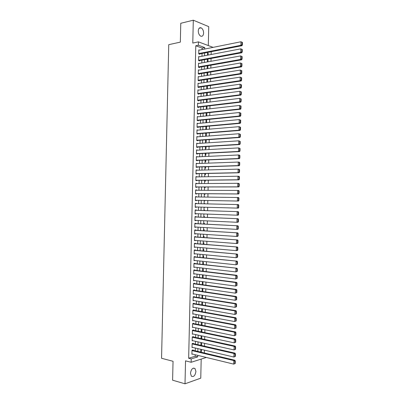 <?xml version="1.0" encoding="UTF-8"?>
<svg xmlns="http://www.w3.org/2000/svg" width="404" height="404" viewBox="0 0 404 404"><rect width="100%" height="100%" fill="white"/><g stroke="black" fill="none" stroke-linecap="round" stroke-linejoin="round"><path stroke-width="0.61" d="M195.92 371.448L195.001 368.529C192.698 367.549 191.188 369.14 190.476 373.296L191.38 376.205C193.703 377.19 195.218 375.604 195.92 371.448M203.611 33.067C203.515 30.482 202.667 28.735 201.066 27.815C199.43 27.391 198.495 28.431 198.268 30.936C198.369 33.512 199.207 35.259 200.788 36.178C202.444 36.618 203.384 35.582 203.611 33.067M208.307 45.561L208.737 26.639L193.299 20.2L180.77 23.286L180.341 42.127L168.746 44.662L161.555 358.282L173.043 361.282L172.609 380.199L185.012 383.8L200.758 378.164L201.192 359.095M204.358 352.975L204.424 350.147M204.515 346.193L204.581 343.339M204.666 339.411L204.732 336.532M204.823 332.628L204.889 329.725M204.974 325.851L205.04 322.917M205.131 319.069L205.197 316.115M205.282 312.292L205.353 309.307M205.439 305.51L205.505 302.505M205.591 298.733L205.661 295.698M205.742 291.956L205.813 288.895M205.899 285.179L205.969 282.093M206.05 278.401L206.121 275.291M206.207 271.629L206.277 268.488M206.358 264.852L206.429 261.686M206.515 258.075L206.585 254.889M206.666 251.303L206.742 248.086M206.823 244.531L206.893 241.289M206.974 237.759L207.05 234.487M207.126 230.982L207.202 227.689M207.282 224.21L207.358 220.892M207.434 217.443L207.51 214.095M207.59 210.671L207.666 207.297M207.742 203.899L207.818 200.515M207.898 197.102L207.974 193.743M208.05 190.304L208.126 186.976M208.206 183.512L208.277 180.209M208.358 176.715L208.434 173.437M208.514 169.922L208.585 166.67M208.666 163.13L208.742 159.903M208.823 156.338L208.893 153.136M208.974 149.546L209.045 146.374M209.131 142.753L209.201 139.607M209.282 135.961L209.353 132.84M209.439 129.169L209.509 126.078M209.59 122.382L209.661 119.316M209.747 115.589L209.812 112.549M209.898 108.802L209.969 105.787M210.055 102.015L210.12 99.025M210.206 95.223L210.272 92.263M210.363 88.436L210.428 85.502M210.514 81.648L210.58 78.745M210.671 74.861L210.737 71.983M210.822 68.079L210.888 65.226M210.979 61.292L211.04 58.464M211.13 54.51L211.196 51.707M193.046 350.283L193.056 349.95L191.976 350.268L191.885 354.278L192.506 354.091M193.203 343.612L193.208 343.279L192.127 343.582L192.036 347.591L192.688 347.405M193.354 336.941L193.359 336.608L192.284 336.896L192.188 340.905L192.87 340.718M193.506 330.275L193.511 329.942L192.435 330.209L192.344 334.219L193.056 334.037M193.657 323.604L193.662 323.271L192.587 323.523L192.496 327.533L193.248 327.351M193.809 316.933L193.814 316.6L192.738 316.837L192.647 320.852L193.44 320.67M193.96 310.267L193.965 309.934L192.89 310.156L192.799 314.166L193.642 313.984M194.112 303.601L194.117 303.268L193.041 303.47L192.95 307.479L193.849 307.303M194.263 296.93L194.268 296.597L193.193 296.788L193.102 300.798L194.061 300.621M193.339 290.441L235.249 296.718L236.29 296.516L193.349 290.107L193.253 294.117L194.284 293.94M194.566 283.598L194.571 283.265L193.496 283.426L193.405 287.436L194.481 287.254M194.718 276.932L194.723 276.599L193.652 276.745L193.561 280.755L194.637 280.563M194.869 270.266L194.874 269.933L193.804 270.064L193.713 274.074L194.789 273.872M195.021 263.605L195.031 263.272L193.955 263.383L193.864 267.392L194.94 267.18M195.172 256.939L195.183 256.606L194.107 256.702L194.016 260.711L195.092 260.489M195.324 250.273L195.334 249.945L194.258 250.026L194.167 254.03L195.243 253.803M195.475 243.612L195.486 243.279L194.41 243.344L194.319 247.354L195.395 247.112M195.627 236.951L195.637 236.618L194.561 236.668L194.47 240.673L195.546 240.42M195.778 230.285L195.788 229.957L194.713 229.992L194.622 233.997L195.703 233.734M195.93 223.624L195.94 223.291L194.864 223.316L194.773 227.321L195.854 227.048M196.081 216.963L196.091 216.63L195.016 216.635L194.925 220.645L196.001 220.629L196.006 220.362M196.233 210.302L196.243 209.969L195.172 209.959L195.076 213.969L196.152 213.969L196.157 213.671M196.384 203.641L196.394 203.313L195.324 203.288L195.233 207.292L196.304 207.308L196.309 206.984M196.536 196.96L196.546 196.652L195.475 196.612L195.385 200.616L196.455 200.647L196.46 200.313M196.687 190.274L196.697 189.991L195.627 189.936L195.536 193.94L196.607 193.991L196.612 193.657M196.839 183.588L195.778 183.264L195.688 187.269L196.758 187.33L196.763 186.996M196.995 176.907L195.93 176.588L195.839 180.593L196.91 180.674L196.915 180.341M197.147 170.22L196.081 169.917L195.991 173.922L197.061 174.013L197.066 173.68M197.298 163.539L196.233 163.246L196.142 167.246L197.213 167.357L197.218 167.024M197.45 156.858L196.384 156.57L196.293 160.575L197.364 160.701L197.369 160.368M197.601 150.177L196.536 149.899L196.445 153.904L197.516 154.045L197.521 153.712M197.753 143.496L196.687 143.233L196.597 147.233L197.667 147.389L197.672 147.056M197.904 136.815L196.839 136.562L196.748 140.562L197.819 140.733L197.824 140.4M198.056 130.133L196.99 129.891L196.899 133.891L197.97 134.078L197.975 133.744M198.207 123.452L197.142 123.22L197.051 127.225L198.117 127.427L198.127 127.093M198.349 116.776L197.293 116.554L197.203 120.554L198.268 120.771L198.278 120.437M198.425 110.105L197.45 109.883L197.354 113.888L198.42 114.12L198.43 113.787M198.51 103.439L197.601 103.217L197.511 107.217L198.571 107.464L198.581 107.131M198.606 96.768L197.753 96.551L197.662 100.551L198.723 100.813L198.733 100.48M198.707 90.102L197.904 89.885L197.814 93.885L198.874 94.162L198.884 93.829M198.813 83.436L198.056 83.219L197.965 87.219L199.026 87.511L199.036 87.178M198.925 76.77L198.207 76.553L198.117 80.553L199.177 80.861L199.187 80.527M199.041 70.104L198.359 69.887L198.268 73.887L199.329 74.21L199.339 73.876M199.162 63.438L198.51 63.221L198.42 67.221L199.48 67.559L199.49 67.231M199.283 56.772L198.662 56.56L198.571 60.56L199.632 60.913L199.642 60.58M207.53 53.379L208.191 53.252L208.151 55.075M207.383 59.898L208.045 59.777L207.999 61.832M207.237 66.423L207.898 66.306L207.848 68.589M207.085 72.942L207.747 72.836L207.691 75.346M206.939 79.467L207.6 79.361L207.54 82.103M207.383 88.86L207.454 85.941M207.232 95.622L207.297 92.673M207.08 102.379L207.146 99.404M206.924 109.141L206.994 106.141M206.772 115.898L206.838 112.873M205.964 122.336L206.621 122.468L206.686 119.609M205.818 128.876L206.474 129.002L206.535 126.341M205.666 135.421L206.328 135.532L206.383 133.078M205.52 141.961L206.176 142.067L206.227 139.814M205.373 148.505L206.03 148.601L206.075 146.551M205.222 155.05L205.878 155.136L205.924 153.288M205.075 161.595L205.732 161.671L205.767 160.024M204.924 168.14L205.586 168.21L205.616 166.761M204.778 174.69L205.434 174.745L205.464 173.503M204.626 181.234L205.288 181.28L205.313 180.24M204.48 187.779L205.141 187.82L205.156 186.981M204.333 194.329L204.99 194.359L205.005 193.723M204.273 196.965L204.929 197.066M204.182 200.874L204.843 200.894L204.853 200.46M204.783 203.51L204.121 203.495L204.783 203.51L204.778 203.833M204.692 207.434L204.035 207.424L204.697 207.217M204.621 210.575L204.636 210.05L203.975 210.045M204.469 217.317L204.485 216.589L203.823 216.594M204.318 224.058L204.338 223.129L203.677 223.144M204.161 230.8L204.187 229.669L203.53 229.694M204.01 237.547L204.04 236.214L203.379 236.244M203.858 244.289L203.894 242.754L203.232 242.794M203.702 251.036L203.742 249.293L203.081 249.344M203.55 257.782L203.596 255.838L202.934 255.899M203.399 264.524L203.444 262.383L202.783 262.449M203.242 271.271L203.298 268.923L202.636 269.003M203.091 278.018L203.151 275.467L202.485 275.558M202.939 284.764L203 282.012L202.338 282.113M202.783 291.516L202.853 288.557L202.187 288.668M202.631 298.263L202.702 295.243M202.48 305.01L202.545 302.015M202.323 311.762L202.394 308.792M202.172 318.514L202.237 315.569M201.364 325.089L202.02 325.22L202.086 322.347M201.212 331.634L201.869 331.77L201.929 329.124M201.066 338.173L201.722 338.32L201.778 335.901M200.914 344.718L201.576 344.87L201.621 342.678M207.54 53.015L208.191 53.252M207.388 59.555L208.045 59.777M207.242 66.089L207.898 66.306M207.095 72.629L207.747 72.836M207.267 79.265L207.6 79.361M206.116 115.791L206.661 115.913M204.273 196.945L204.929 196.97M203.808 217.286L203.884 213.958L204.273 213.974M201.344 331.906L201.869 331.77M201.056 338.496L201.722 338.32M200.909 345.056L201.576 344.87M200.758 351.616L201.424 351.419L201.47 349.455M202.121 49.561L202.157 48.091L195.773 45.768L188.658 358.257L195.147 356.267L195.183 354.742M195.273 350.813L195.334 348.026M195.425 344.122L195.491 341.304M195.576 337.426L195.642 334.588M195.728 330.735L195.794 327.871M195.879 324.043L195.945 321.155M196.031 317.357L196.102 314.438M196.187 310.666L196.253 307.722M196.339 303.975L196.405 301.005M196.49 297.288L196.556 294.294M196.642 290.597L196.708 287.577M196.793 283.911L196.864 280.866M196.945 277.22L197.016 274.149M197.096 270.534L197.167 267.438M197.248 263.847L197.319 260.726M197.399 257.161L197.475 254.015M197.556 250.475L197.627 247.304M197.708 243.794L197.778 240.592M197.859 237.108L197.93 233.881M198.011 230.426L198.081 227.174M198.162 223.74L198.238 220.463M198.314 217.059L198.389 213.756M198.465 210.378L198.541 207.05M198.617 203.692L198.692 200.354M198.768 196.985L198.844 193.673M198.925 190.279L198.995 186.991M199.076 183.573L199.147 180.31M199.228 176.866L199.303 173.634M199.379 170.165L199.455 166.953M199.531 163.458L199.606 160.277M199.687 156.757L199.758 153.601M199.839 150.051L199.909 146.92M199.99 143.349L200.061 140.244M200.142 136.648L200.212 133.567M200.293 129.947L200.364 126.891M200.445 123.245L200.515 120.215M200.601 116.544L200.667 113.544M200.753 109.843L200.818 106.868M200.904 103.141L200.97 100.197M201.056 96.445L201.121 93.521M201.207 89.744L201.273 86.85M201.359 83.047L201.424 80.179M201.515 76.346L201.576 73.508M201.667 69.65L201.727 66.837M201.818 62.953L201.879 60.166M201.97 56.257L202.03 53.495M199.404 50.106L198.813 49.894L198.723 53.894L199.783 54.262L199.793 53.934M193.344 290.107L194.42 289.931L194.415 290.264M206.353 357.464L191.143 362.277L185.532 360.843L185.012 383.8M191.143 362.277L191.218 358.898L197.697 356.894L197.733 355.363M188.658 358.257L191.218 358.898M195.773 45.768L198.359 45.228L198.435 41.865L213.105 47.359M193.299 20.2L192.779 43.066L198.435 41.865M207.555 52.419L207.489 55.202M207.398 59.141L207.338 61.953M207.247 65.862L207.181 68.705M207.095 72.589L207.03 75.452M206.944 79.315L206.878 82.204M206.787 86.037L206.722 88.956M206.636 92.763L206.57 95.708M206.484 99.49L206.419 102.459M206.333 106.217L206.262 109.216M206.176 112.943L206.111 115.968M206.025 119.675L205.954 122.725M205.873 126.402L205.803 129.477M205.722 133.133L205.651 136.234M205.565 139.86L205.495 142.991M205.414 146.591L205.343 149.748M205.262 153.323L205.192 156.505M205.111 160.055L205.035 163.261M204.954 166.786L204.884 170.018M204.803 173.518L204.727 176.775M204.651 180.25L204.576 183.537M204.5 186.981L204.424 190.294M204.343 193.718L204.267 197.056M204.192 200.45L204.116 203.818M204.04 207.196L203.964 210.555M203.732 220.72L203.656 224.023M203.576 227.482L203.505 230.76M203.424 234.249L203.348 237.496M203.273 241.011L203.197 244.238M203.116 247.773L203.045 250.975M202.965 254.54L202.894 257.712M202.808 261.307L202.737 264.453M202.656 268.069L202.586 271.195M202.505 274.836L202.434 277.932M202.348 281.603L202.278 284.674M202.197 288.37L202.126 291.415M202.04 295.142L201.975 298.157M201.889 301.909L201.818 304.899M201.732 308.676L201.667 311.646M201.581 315.448L201.515 318.387M201.429 322.215L201.359 325.134M201.273 328.987L201.207 331.876M201.121 335.759L201.056 338.623M200.965 342.531L200.899 345.37M200.813 349.303L200.748 352.116M204.692 49.046L204.727 47.566L198.359 45.228M197.824 351.419L197.884 348.622M197.975 344.703L198.041 341.875M198.127 337.986L198.192 335.133M198.278 331.27L198.344 328.391M198.435 324.553L198.5 321.65M198.586 317.837L198.652 314.908M198.738 311.12L198.803 308.166M198.889 304.404L198.96 301.424M199.041 297.692L199.111 294.688M199.197 290.981L199.263 287.946M199.349 284.264L199.419 281.209M199.5 277.553L199.571 274.473M199.652 270.842L199.722 267.731M199.803 264.13L199.879 260.994M199.96 257.419L200.031 254.257M200.111 250.707L200.182 247.521M200.263 244.001L200.339 240.789M200.414 237.289L200.49 234.052M200.566 230.583L200.642 227.316M200.722 223.872L200.793 220.584M200.874 217.165L200.95 213.852M201.025 210.459L201.101 207.116M201.177 203.752L201.253 200.399M201.328 197.021L201.404 193.693M201.485 190.289L201.561 186.986M201.636 183.557L201.712 180.285M201.788 176.826L201.864 173.579M201.944 170.094L202.015 166.877M202.096 163.368L202.167 160.171M202.247 156.636L202.318 153.469M202.399 149.909L202.475 146.768M202.556 143.183L202.626 140.067M202.707 136.456L202.778 133.365M202.858 129.729L202.929 126.664M203.015 123.003L203.081 119.963M203.167 116.276L203.232 113.266M203.318 109.55L203.384 106.565M203.47 102.823L203.54 99.869M203.626 96.102L203.692 93.167M203.778 89.375L203.843 86.471M203.929 82.653L203.995 79.775M204.081 75.932L204.146 73.079M204.237 69.21L204.298 66.382M204.389 62.489L204.449 59.686M204.54 55.767L204.606 52.995M202.157 48.091L204.727 47.566M195.147 356.267L197.697 356.894M200.768 351.263L201.424 351.419M197.137 123.533L198.207 123.432M196.985 130.179L198.061 130.088M196.834 136.82L197.909 136.739M196.682 143.465L197.758 143.395M196.531 150.111L197.607 150.051M196.379 156.757L197.455 156.707M196.228 163.403L197.303 163.362M196.076 170.049L197.152 170.018M195.925 176.694L197.001 176.674M195.773 183.34L196.849 183.335M195.627 189.991L196.697 189.991M195.475 196.637L196.546 196.652M195.324 203.288L196.394 203.313M195.233 207.277L196.304 207.308M195.082 213.928L196.152 213.969M194.93 220.579L196.001 220.629M194.779 227.23L195.849 227.29M194.627 233.881L195.698 233.951M194.476 240.531L195.546 240.612M194.324 247.182L195.395 247.278M194.173 253.838L195.243 253.939M194.021 260.489L195.092 260.605M193.869 267.145L194.935 267.266M193.718 273.801L194.784 273.932M193.567 280.457L194.632 280.598M193.415 287.113L194.481 287.264M198.803 50.227L240.991 41.758L242.445 42.435L242.036 42.269L241.981 44.743L242.39 44.91L242.445 42.435M199.177 54.05L241.935 45.708L240.91 45.293L240.991 41.758L242.036 42.269M198.728 53.56L240.91 45.293L241.981 44.743M241.935 45.708L242.39 44.91M198.652 56.893L240.829 48.834L242.289 49.5L241.88 49.339L241.824 51.818L242.233 51.975L242.289 49.5M198.995 60.701L241.774 52.762L240.749 52.369L240.829 48.834L241.88 49.339M198.576 60.226L240.749 52.369L241.824 51.818M241.774 52.762L242.233 51.975M198.5 63.554L240.673 55.904L242.127 56.57L241.718 56.414L241.663 58.893L242.072 59.045L242.127 56.57M198.813 67.347L241.617 59.822L240.592 59.439L240.673 55.904L241.718 56.414M198.425 66.887L240.592 59.439L241.663 58.893M241.617 59.822L242.072 59.045M198.349 70.22L240.511 62.979L241.971 63.64L241.562 63.489L241.506 65.968L241.915 66.115L241.971 63.64M198.627 73.998L241.456 66.877L240.431 66.514L240.511 62.979L241.562 63.489M198.273 73.553L240.431 66.514L241.506 65.968M241.456 66.877L241.915 66.115M198.197 76.886L240.355 70.049L241.809 70.705L241.4 70.564L241.345 73.043L241.754 73.18L241.809 70.705M198.44 80.643L241.299 73.932L240.274 73.589L240.355 70.049L241.4 70.564M198.122 80.219L240.274 73.589L241.345 73.043M241.299 73.932L241.754 73.18M198.046 83.552L240.193 77.124L241.653 77.775L241.244 77.644L241.188 80.118L241.597 80.25L241.653 77.775M198.243 87.294L241.137 80.992L240.112 80.664L240.193 77.124L241.244 77.644M197.97 86.885L240.112 80.664L241.188 80.118M241.137 80.992L241.597 80.25M197.894 90.218L240.037 84.199L241.491 84.845L241.082 84.719L241.026 87.198L241.435 87.32L241.491 84.845M198.046 93.945L240.981 88.047L239.956 87.739L240.037 84.199L241.082 84.719M197.819 93.551L239.956 87.739L241.026 87.198M240.981 88.047L241.435 87.32M197.743 96.884L239.875 91.274L241.334 91.915L240.925 91.799L240.87 94.273L241.279 94.39L241.334 91.915M197.839 100.596L240.819 95.107L239.794 94.814L239.875 91.274L240.925 91.799M197.667 100.217L239.794 94.814L240.87 94.273M240.819 95.107L241.279 94.39M197.591 103.55L239.713 98.349L241.173 98.99L240.764 98.874L240.708 101.353L241.117 101.465L241.173 98.99M197.627 107.247L240.663 102.167L239.638 101.889L239.713 98.349L240.764 98.874M197.516 106.883L239.638 101.889L240.708 101.353M240.663 102.167L241.117 101.465M197.44 110.216L239.557 105.429L241.016 106.06L240.602 105.954L240.547 108.434L240.961 108.535L241.016 106.06M197.404 113.898L240.506 109.226L239.476 108.969L239.557 105.429L240.602 105.954M197.364 113.554L239.476 108.969L240.547 108.434M240.506 109.226L240.961 108.535M197.288 116.887L239.395 112.504L240.855 113.13L240.446 113.034L240.39 115.509L240.799 115.61L240.855 113.13M197.203 120.543L240.345 116.286L239.319 116.044L239.395 112.504L240.446 113.034M197.213 120.22L239.319 116.044L240.39 115.509M240.345 116.286L240.799 115.61M197.137 123.553L239.239 119.584L240.698 120.205L240.284 120.114L240.228 122.589L240.643 122.68L240.698 120.205M197.056 127.189L240.188 123.346L239.158 123.124L239.239 119.584L240.284 120.114M197.061 126.891L239.158 123.124L240.228 122.589M240.188 123.346L240.643 122.68M196.985 130.224L239.077 126.659L240.537 127.28L240.127 127.194L240.072 129.674L240.481 129.755L240.537 127.28M196.905 133.83L240.026 130.406L238.996 130.199L239.077 126.659L240.127 127.194M196.91 133.557L238.996 130.199L240.072 129.674M240.026 130.406L240.481 129.755M196.834 136.895L238.921 133.739L240.38 134.355L239.966 134.274L239.91 136.754L240.324 136.83L240.38 134.355M196.753 140.476L239.87 137.471L238.84 137.279L238.921 133.739L239.966 134.274M196.758 140.228L238.84 137.279L239.91 136.754M239.87 137.471L240.324 136.83M196.682 143.566L238.759 140.819L240.218 141.425L239.809 141.355L239.754 143.834L240.163 143.905L240.218 141.425M196.602 147.122L239.708 144.531L238.678 144.359L238.759 140.819L239.809 141.355M196.607 146.899L238.678 144.359L239.754 143.834M239.708 144.531L240.163 143.905M196.531 150.238L238.602 147.899L240.062 148.505L239.648 148.44L239.592 150.919L240.006 150.98L240.062 148.505M196.45 153.762L239.552 151.596L238.522 151.439L238.602 147.899L239.648 148.44M196.455 153.571L238.522 151.439L239.592 150.919M239.552 151.596L240.006 150.98M196.379 156.909L238.441 154.979L239.471 155.126L239.9 155.58L239.491 155.52L239.436 157.999L239.845 158.055L239.9 155.58M196.299 160.408L239.39 158.656L238.36 158.519L238.441 154.979L239.491 155.52M196.304 160.242L238.36 158.519L239.436 157.999M239.39 158.656L239.845 158.055M196.228 163.58L238.279 162.06L239.314 162.191L239.744 162.655L239.33 162.605L239.274 165.084L239.688 165.13L239.744 162.655M196.147 167.059L239.234 165.721L238.203 165.605L238.279 162.06L239.33 162.605M196.152 166.913L238.203 165.605L239.274 165.084M239.234 165.721L239.688 165.13M196.071 170.251L238.123 169.145L239.153 169.256L239.582 169.731L239.168 169.69L239.112 172.17L239.527 172.21L239.582 169.731M195.996 173.705L239.072 172.786L238.042 172.685L238.123 169.145L239.168 169.69M195.996 173.589L238.042 172.685L239.112 172.17M239.072 172.786L239.527 172.21M195.92 176.922L237.961 176.225L238.996 176.321L239.426 176.811L239.011 176.775L238.956 179.255L239.365 179.285L239.426 176.811M195.844 180.351L238.916 179.851L237.885 179.77L237.961 176.225L239.011 176.775M195.844 180.26L237.885 179.77L238.956 179.255M238.916 179.851L239.365 179.285M195.768 183.598L237.804 183.31L238.835 183.386L239.264 183.891L238.85 183.86L238.794 186.34L239.208 186.365L239.264 183.891M195.693 186.996L238.754 186.921L237.724 186.85L237.804 183.31L238.85 183.86M195.693 186.936L237.724 186.85L238.794 186.34M238.754 186.921L239.208 186.365M195.617 190.269L238.678 190.451L239.102 190.966L238.693 190.946L238.638 193.425L239.047 193.445L239.102 190.966M195.541 193.647L238.597 193.986L237.562 193.935L237.643 190.395L238.693 190.946M195.541 193.607L237.562 193.935L238.638 193.425M238.597 193.986L239.047 193.445M195.465 196.945L238.517 197.521L238.946 198.046L238.532 198.031L238.476 200.51L238.89 200.525L238.946 198.046M195.39 200.298L238.436 201.051L237.406 201.02L237.486 197.475L238.532 198.031M195.39 200.283L237.406 201.02L238.476 200.51M238.436 201.051L238.89 200.525M195.314 203.621L238.36 204.586L238.784 205.126L238.375 205.116L238.32 207.6L238.729 207.606L238.784 205.126M238.729 207.606L238.279 208.121L237.244 208.105L237.325 204.56L238.375 205.116M195.238 206.959L237.244 208.105L238.32 207.6M195.162 210.297L238.198 211.656L195.162 210.272M238.572 214.686L238.118 215.191L237.087 215.191L237.163 211.646L238.214 212.206L238.158 214.686L238.572 214.686L238.628 212.206L238.214 212.206M195.087 213.635L237.087 215.191L238.158 214.686M238.198 211.656L238.628 212.206M195.011 216.973L238.042 218.721L195.011 216.918M238.411 221.766L237.961 222.256L236.926 222.276L237.007 218.736L238.052 219.291L237.996 221.776L238.411 221.766L238.466 219.286L238.052 219.291M194.935 220.311L236.926 222.276L237.996 221.776M238.042 218.721L238.466 219.286M194.859 223.649L237.88 225.791L194.859 223.569M238.254 228.851L237.799 229.326L236.764 229.366L236.845 225.821L237.895 226.381L237.84 228.861L238.254 228.851L238.309 226.371L237.895 226.381M194.784 226.987L236.764 229.366L237.84 228.861M237.88 225.791L238.309 226.371M194.708 230.325L237.724 232.861L194.708 230.219M238.092 235.931L237.643 236.396L236.608 236.451L236.688 232.906L237.734 233.472L237.678 235.951L238.092 235.931L238.148 233.451L237.734 233.472M194.632 233.663L236.608 236.451L237.678 235.951M237.724 232.861L238.148 233.451M194.556 237.002L237.562 239.931L194.556 236.875M237.936 243.016L237.481 243.466L236.446 243.541L236.527 239.996L237.577 240.562L237.522 243.041L237.936 243.016L237.991 240.537L237.577 240.562M194.481 240.34L236.446 243.541L237.522 243.041M237.562 239.931L237.991 240.537M194.405 243.678L237.406 247.006L194.405 243.526M237.774 250.096L237.325 250.541L236.29 250.626L236.365 247.081L237.416 247.652L237.36 250.132L237.774 250.096L237.83 247.617L237.416 247.652M194.329 247.021L236.29 250.626L237.36 250.132M237.406 247.006L237.83 247.617M194.248 250.359L237.244 254.076L194.253 250.177M237.613 257.181L236.128 257.717L236.209 254.172L237.254 254.742L237.198 257.227L237.613 257.181L237.668 254.702L237.254 254.742M194.173 253.697L236.128 257.717L237.198 257.227M237.244 254.076L237.668 254.702M194.097 257.04L237.087 261.146L194.102 256.833M237.456 264.267L235.966 264.807L236.047 261.262L237.097 261.832L237.042 264.317L237.456 264.267L237.512 261.787L237.097 261.832M194.021 260.378L235.966 264.807L237.042 264.317M237.087 261.146L237.512 261.787M193.945 263.716L236.926 268.221L193.95 263.484M237.294 271.352L235.81 271.897L235.891 268.352L236.936 268.928L236.88 271.407L237.294 271.352L237.35 268.872L236.936 268.928M193.869 267.059L235.81 271.897L236.88 271.407M236.926 268.221L237.35 268.872M193.794 270.397L235.729 275.442L236.769 275.291L193.799 270.14M237.138 278.437L235.648 278.987L235.729 275.442L236.779 276.018L236.724 278.502L237.138 278.437L237.193 275.957L236.779 276.018M193.718 273.74L235.648 278.987L236.724 278.502M236.769 275.291L237.193 275.957M193.642 277.078L235.567 282.532L236.608 282.366L193.647 276.796M236.976 285.527L235.492 286.082L235.567 282.532L236.618 283.113L236.562 285.598L236.976 285.527L237.032 283.047L236.618 283.113M193.567 280.416L235.492 286.082L236.562 285.598M236.608 282.366L237.032 283.047M193.491 283.76L235.411 289.628L236.446 289.441L193.496 283.451M236.82 292.612L235.33 293.173L235.411 289.628L236.456 290.208L236.401 292.688L236.82 292.612L236.875 290.133L236.456 290.208M193.415 287.103L235.33 293.173L236.401 292.688M236.446 289.441L236.875 290.133M236.658 299.702L235.168 300.263L235.249 296.718L236.3 297.304L236.244 299.783L236.658 299.702L236.714 297.218L236.3 297.304M193.263 293.784L235.168 300.263L236.244 299.783M236.29 296.516L236.714 297.218M193.188 297.122L235.093 303.813L236.128 303.591L193.274 296.773M236.497 306.788L235.012 307.358L235.093 303.813L236.138 304.399L236.082 306.878L236.497 306.788L236.552 304.308L236.138 304.399M193.112 300.465L235.012 307.358L236.082 306.878M236.128 303.591L236.552 304.308M193.036 303.808L234.931 310.903L235.971 310.666L193.188 303.444M236.34 313.878L234.85 314.453L234.931 310.903L235.981 311.494L235.921 313.979L236.34 313.878L236.396 311.398L235.981 311.494M192.961 307.146L234.85 314.453L235.921 313.979M235.971 310.666L236.396 311.398M192.885 310.489L234.769 317.999L235.81 317.746L193.097 310.11M236.178 320.968L234.694 321.549L234.769 317.999L235.82 318.589L235.764 321.074L236.178 320.968L236.234 318.488L235.82 318.589M192.804 313.832L234.694 321.549L235.764 321.074M235.81 317.746L236.234 318.488M192.728 317.175L234.613 325.094L235.653 324.821L192.996 316.781M236.022 328.058L234.532 328.644L234.613 325.094L235.658 325.685L235.603 328.169L236.022 328.058L236.077 325.579L235.658 325.685M192.652 320.513L234.532 328.644L235.603 328.169M235.653 324.821L236.077 325.579M192.577 323.856L234.451 332.189L235.492 331.901L192.89 323.452M235.86 335.148L234.371 335.739L234.451 332.189L235.502 332.785L235.446 335.269L235.86 335.148L235.916 332.669L235.502 332.785M192.501 327.2L234.371 335.739L235.446 335.269M235.492 331.901L235.916 332.669M192.425 330.543L234.29 339.284L235.335 338.981L192.779 330.124M235.699 342.239L234.214 342.834L234.29 339.284L235.34 339.88L235.285 342.365L235.699 342.239L235.754 339.759L235.34 339.88M192.349 333.886L234.214 342.834L235.285 342.365M235.335 338.981L235.754 339.759M192.274 337.229L234.133 346.385L235.173 346.056L192.663 336.795M235.542 349.334L234.052 349.93L234.133 346.385L235.178 346.98L235.123 349.465L235.542 349.334L235.598 346.849L235.178 346.98M192.198 340.572L234.052 349.93L235.123 349.465M235.173 346.056L235.598 346.849M192.122 343.915L233.972 353.48L235.017 353.136L192.546 343.466M235.381 356.424L233.891 357.03L233.972 353.48L235.022 354.081L234.966 356.565L235.381 356.424L235.436 353.944L235.022 354.081M192.046 347.258L233.891 357.03L234.966 356.565M235.017 353.136L235.436 353.944M191.971 350.601L233.815 360.58L234.855 360.216L192.42 350.137M235.224 363.519L233.734 364.125L233.815 360.58L234.86 361.181L234.805 363.666L235.224 363.519L235.279 361.035L234.86 361.181M191.895 353.944L233.734 364.125L234.805 363.666M234.855 360.216L235.279 361.035M195.001 368.529L193.425 368.115M201.066 27.815L199.132 28.265"/></g></svg>

